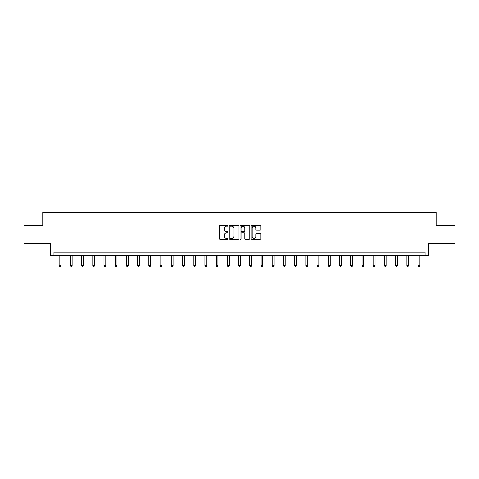 <?xml version="1.0" encoding="UTF-8"?>
<svg xmlns="http://www.w3.org/2000/svg" width="479" height="479" viewBox="0 0 479 479"><rect width="100%" height="100%" fill="white"/><g stroke="black" fill="none" stroke-linecap="round" stroke-linejoin="round"><path stroke-width="0.72" d="M227.998 225.741A0.497 0.497 0 0 0 227.501 225.244L220.005 225.244A0.707 0.707 0 0 0 219.298 225.95L219.298 238.656A0.707 0.707 0 0 0 220.005 239.362L227.501 239.362A0.497 0.497 0 0 0 227.998 238.865A0.497 0.497 0 0 0 227.501 238.374L226.531 238.374A2.257 2.257 0 0 1 224.274 236.111L224.274 235.057A2.257 2.257 0 0 1 226.531 232.8L227.501 232.8A0.497 0.497 0 0 0 227.998 232.303A0.497 0.497 0 0 0 227.501 231.806L226.531 231.806A2.257 2.257 0 0 1 224.274 229.549L224.274 228.495A2.257 2.257 0 0 1 226.531 226.232L227.501 226.232A0.497 0.497 0 0 0 227.998 225.741M23.95 225.471L23.95 243.446L50.696 243.446L50.696 255.672L428.304 255.672L428.304 243.446L455.05 243.446L455.05 225.471L436.249 225.471L436.249 212.532L42.751 212.532L42.751 225.471L23.95 225.471M260.127 230.219A0.707 0.707 0 0 0 260.833 229.513L260.833 225.95A0.707 0.707 0 0 0 260.127 225.244L251.798 225.244A0.707 0.707 0 0 0 251.092 225.95L251.092 238.656A0.707 0.707 0 0 0 251.798 239.362L260.127 239.362A0.707 0.707 0 0 0 260.833 238.656L260.833 234.351A0.707 0.707 0 0 0 260.127 233.644L256.558 233.644A0.707 0.707 0 0 0 255.858 234.351L255.858 236.482A1.886 1.886 0 0 1 253.966 238.374A1.886 1.886 0 0 1 252.08 236.482L252.08 228.124A1.886 1.886 0 0 1 253.966 226.232A1.886 1.886 0 0 1 255.858 228.124L255.858 229.513A0.707 0.707 0 0 0 256.558 230.219L260.127 230.219M425.035 255.672L425.035 252.074L53.965 252.074L53.965 255.672M238.883 225.95A0.707 0.707 0 0 0 238.177 225.244L229.848 225.244A0.707 0.707 0 0 0 229.142 225.95L229.142 238.656A0.707 0.707 0 0 0 229.848 239.362L238.177 239.362A0.707 0.707 0 0 0 238.883 238.656L238.883 225.95M240.823 225.244L249.152 225.244A0.707 0.707 0 0 1 249.858 225.95L249.858 238.656A0.707 0.707 0 0 1 249.152 239.362L245.589 239.362A0.707 0.707 0 0 1 244.883 238.656L244.883 233.501A0.707 0.707 0 0 0 244.176 232.8L241.811 232.8A0.707 0.707 0 0 0 241.105 233.501L241.105 238.865A0.497 0.497 0 0 1 240.614 239.362A0.497 0.497 0 0 1 240.117 238.865L240.117 225.95A0.707 0.707 0 0 1 240.823 225.244M230.627 226.232A0.497 0.497 0 0 0 230.13 226.729L230.13 237.877A0.497 0.497 0 0 0 230.627 238.374L231.65 238.374A2.257 2.257 0 0 0 233.908 236.111L233.908 228.495A2.257 2.257 0 0 0 231.65 226.232L230.627 226.232M244.883 228.16A1.886 1.886 0 0 0 242.991 226.268A1.886 1.886 0 0 0 241.105 228.16L241.105 231.106A0.707 0.707 0 0 0 241.811 231.806L244.176 231.806A0.707 0.707 0 0 0 244.883 231.106L244.883 228.16M59.145 255.672L59.145 265.534L60.941 265.534L60.941 255.672M60.941 265.534L60.402 266.468L59.683 266.468L59.145 265.534M70.359 255.672L70.359 265.534L72.155 265.534L72.155 255.672M72.155 265.534L71.616 266.468L70.898 266.468L70.359 265.534M81.574 255.672L81.574 265.534L83.376 265.534L83.376 255.672M83.376 265.534L82.837 266.468L82.113 266.468L81.574 265.534M92.794 255.672L92.794 265.534L94.591 265.534L94.591 255.672M94.591 265.534L94.052 266.468L93.333 266.468L92.794 265.534M104.009 255.672L104.009 265.534L105.805 265.534L105.805 255.672M105.805 265.534L105.266 266.468L104.548 266.468L104.009 265.534M115.223 255.672L115.223 265.534L117.02 265.534L117.02 255.672M117.02 265.534L116.481 266.468L115.762 266.468L115.223 265.534M126.438 255.672L126.438 265.534L128.24 265.534L128.24 255.672M128.24 265.534L127.701 266.468L126.977 266.468L126.438 265.534M137.659 255.672L137.659 265.534L139.455 265.534L139.455 255.672M139.455 265.534L138.916 266.468L138.197 266.468L137.659 265.534M148.873 255.672L148.873 265.534L150.669 265.534L150.669 255.672M150.669 265.534L150.131 266.468L149.412 266.468L148.873 265.534M160.088 255.672L160.088 265.534L161.884 265.534L161.884 255.672M161.884 265.534L161.345 266.468L160.627 266.468L160.088 265.534M171.302 255.672L171.302 265.534L173.105 265.534L173.105 255.672M173.105 265.534L172.566 266.468L171.841 266.468L171.302 265.534M182.523 255.672L182.523 265.534L184.319 265.534L184.319 255.672M184.319 265.534L183.78 266.468L183.062 266.468L182.523 265.534M193.738 255.672L193.738 265.534L195.534 265.534L195.534 255.672M195.534 265.534L194.995 266.468L194.276 266.468L193.738 265.534M204.952 255.672L204.952 265.534L206.748 265.534L206.748 255.672M206.748 265.534L206.209 266.468L205.491 266.468L204.952 265.534M216.167 255.672L216.167 265.534L217.969 265.534L217.969 255.672M217.969 265.534L217.43 266.468L216.706 266.468L216.167 265.534M227.387 255.672L227.387 265.534L229.184 265.534L229.184 255.672M229.184 265.534L228.645 266.468L227.926 266.468L227.387 265.534M238.602 255.672L238.602 265.534L240.398 265.534L240.398 255.672M240.398 265.534L239.859 266.468L239.141 266.468L238.602 265.534M249.816 255.672L249.816 265.534L251.613 265.534L251.613 255.672M251.613 265.534L251.074 266.468L250.355 266.468L249.816 265.534M261.031 255.672L261.031 265.534L262.833 265.534L262.833 255.672M262.833 265.534L262.294 266.468L261.57 266.468L261.031 265.534M272.252 255.672L272.252 265.534L274.048 265.534L274.048 255.672M274.048 265.534L273.509 266.468L272.791 266.468L272.252 265.534M283.466 255.672L283.466 265.534L285.262 265.534L285.262 255.672M285.262 265.534L284.724 266.468L284.005 266.468L283.466 265.534M294.681 255.672L294.681 265.534L296.477 265.534L296.477 255.672M296.477 265.534L295.938 266.468L295.22 266.468L294.681 265.534M305.895 255.672L305.895 265.534L307.698 265.534L307.698 255.672M307.698 265.534L307.159 266.468L306.434 266.468L305.895 265.534M317.116 255.672L317.116 265.534L318.912 265.534L318.912 255.672M318.912 265.534L318.373 266.468L317.655 266.468L317.116 265.534M328.331 255.672L328.331 265.534L330.127 265.534L330.127 255.672M330.127 265.534L329.588 266.468L328.869 266.468L328.331 265.534M339.545 255.672L339.545 265.534L341.341 265.534L341.341 255.672M341.341 265.534L340.803 266.468L340.084 266.468L339.545 265.534M350.76 255.672L350.76 265.534L352.562 265.534L352.562 255.672M352.562 265.534L352.023 266.468L351.299 266.468L350.76 265.534M361.98 255.672L361.98 265.534L363.777 265.534L363.777 255.672M363.777 265.534L363.238 266.468L362.519 266.468L361.98 265.534M373.195 255.672L373.195 265.534L374.991 265.534L374.991 255.672M374.991 265.534L374.452 266.468L373.734 266.468L373.195 265.534M384.409 255.672L384.409 265.534L386.206 265.534L386.206 255.672M386.206 265.534L385.667 266.468L384.948 266.468L384.409 265.534M395.624 255.672L395.624 265.534L397.426 265.534L397.426 255.672M397.426 265.534L396.887 266.468L396.163 266.468L395.624 265.534M406.845 255.672L406.845 265.534L408.641 265.534L408.641 255.672M408.641 265.534L408.102 266.468L407.384 266.468L406.845 265.534M418.059 255.672L418.059 265.534L419.855 265.534L419.855 255.672M419.855 265.534L419.317 266.468L418.598 266.468L418.059 265.534"/></g></svg>
